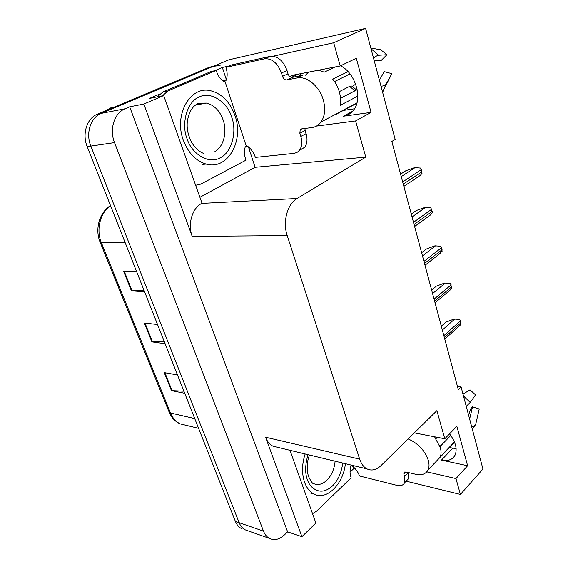 <?xml version="1.0" encoding="UTF-8"?>
<svg xmlns="http://www.w3.org/2000/svg" width="568" height="568" viewBox="0 0 568 568"><rect width="100%" height="100%" fill="white"/><g stroke="black" fill="none" stroke-linecap="round" stroke-linejoin="round"><path stroke-width="0.85" d="M340.523 65.831C355.532 72.882 362.945 98.718 353.615 110.036C350.946 113.55 347.559 115.609 343.441 116.213L371.074 112.372L355.611 120.92L365.771 157.137L297.043 198.509C287.337 203.933 282.502 221.889 287.209 235.571L359.672 459.143C361.269 463.907 363.712 467.166 366.992 468.912C371.699 471.092 376.399 469.963 381.092 465.526L436.899 410.65L444.787 438.773L414.285 432.88M353.502 466.981L353.978 468.422L350.051 472.171M248.429 146.899L255.124 167.304L199.915 197.288M214.597 70.766L222.351 67.471L226.355 79.662L222.805 80.841M297.043 198.509L201.668 203.408L202.023 203.216L163.698 95.559L149.405 98.442L159.615 94.103M359.672 459.143L265.583 437.232L301.906 536.668L315.872 523.036L289.985 450.317M265.583 437.232C267.216 441.563 269.694 444.552 273.009 446.214L277.638 447.335M201.668 203.408C192.147 208.293 187.504 224.239 192.204 236.394L143.853 104.043L129.689 106.805L287.614 531.847L284.362 534.95C279.236 539.614 274.216 540.743 269.296 538.329C266.74 536.874 264.809 534.467 263.488 531.108L114.537 142.611C109.148 129.312 114.324 112.947 125.081 108.765L129.689 106.805M163.698 95.559L143.853 104.043M269.296 538.329L244.957 529.745C242.408 528.311 240.47 525.954 239.149 522.681L90.837 146.09C85.505 133.281 90.589 117.469 101.196 113.387L228.947 59.789L365.607 28.4L333.686 42.77L273.031 56.232M229.245 65.945L222.351 67.471M426.795 471.866L455.955 478.568L460.407 494.43L482.949 469.061L461.067 386.879L457.439 386.375M460.407 494.43L406.148 481.174M355.192 468.721L353.978 468.422M301.906 536.668L287.614 531.847M456.118 448.635L449.387 447.577M440.732 445.837L439.653 445.624M354.453 108.793L342.639 110.511M461.067 386.879L458.305 389.598L391.828 141.453L395.172 139.437L365.607 28.4M365.771 157.137L255.124 167.304M333.686 42.77L340.196 65.98L293.983 74.983L289.772 76.566M316.411 126.096L355.611 120.92M449.551 433.874C455.642 441.911 457.488 448.976 455.096 455.067C452.611 459.704 448.067 461.394 441.464 460.13L467.627 465.753L456.864 426.341L444.787 438.773M467.627 465.753L455.955 478.568M371.074 112.372L356.292 58.255L340.196 65.98M299.506 75.963L300.87 73.641M244.396 529.546L244.957 529.745C242.408 528.311 240.47 525.954 239.149 522.681L90.837 146.09C85.505 133.281 90.589 117.469 101.196 113.387L213.355 66.335L220.093 65.512M183.911 391.196L171.458 390.649L184.742 393.297M177.493 374.965L164.223 372.622L171.458 390.649M143.967 290.191L131.435 290.866L144.591 291.767M136.639 271.653L123.512 271.121L131.435 290.866M164.393 341.851L151.897 341.886L165.132 343.704M157.542 324.513L144.336 323.029L151.897 341.886M241.194 528.418C238.645 526.99 236.707 524.64 235.386 521.374L87.195 146.622C81.877 133.892 86.939 118.158 97.526 114.097L209.5 67.201L213.525 66.264M441.322 326.202L445.923 322.155L454.052 319.053L459.831 319.443L461.024 324.058L458.277 326.962M454.052 319.053L459.831 319.443M431.637 290.049L436.366 286.151L444.637 283.034L450.516 283.439L451.745 288.196L448.692 291.306M421.626 252.696L426.504 248.969L434.918 245.837L440.889 246.242L442.167 251.162L438.78 254.464M411.289 214.086L416.308 210.536L424.871 207.391L430.942 207.81L432.262 212.894L428.535 216.38M400.589 174.156L405.758 170.798L414.484 167.638L420.661 168.064L422.024 173.325L420.327 175.391L417.941 176.982M304.938 128.467L305.144 130.455L299.854 133.267L300.202 129.745L301.615 128.9L311.889 127.552C315.588 127.04 318.613 125.201 320.977 122.049C324.896 116.284 325.677 108.935 323.313 100.003C319.578 86.357 306.784 75.75 297.043 77.965L286.741 79.932C284.852 80.024 283.439 78.831 282.488 76.346L288.004 73.797C288.942 76.275 290.354 77.461 292.243 77.362L286.741 79.932M348.049 71.611L332.706 79.137C335.752 82.871 337.96 87.11 339.33 91.846C340.651 96.588 340.935 101.097 340.182 105.371L357.783 96.127M318.463 70.219L324.257 72.15L335.042 66.988M305.357 75.203L308.814 72.093M301.175 75.643L292.243 77.362M356.832 103.262L336.348 114.175M334.531 81.565L350.016 73.904M339.274 91.647L349.597 86.393L352.004 85.995L356.505 90.021M355.873 90.347L340.495 98.165M357.18 89.673L340.502 98.299M352.373 86.428L355.66 84.156M385.289 86.691L391.856 73.67L384.245 71.632L379.396 80.187M374.269 60.939L381.277 60.371L386.915 54.72L380.745 49.792L370.84 48.053M381 86.201C383.542 86.024 385.232 85.349 386.07 84.185L391.856 73.67M386.915 54.72L378.579 55.273C377.493 55.394 375.796 56.31 373.495 58.021M270.19 56.374L264.603 58.802L225.965 67.343L231.51 64.979L270.19 56.374C277.589 55.82 283.191 60.52 287.003 70.482L288.004 73.797M305.144 130.455L306.102 133.615C307.643 139.167 307.21 143.711 304.81 147.24L299.272 150.513M264.603 58.802C271.994 58.263 277.617 62.998 281.472 73.009L282.488 76.346M299.854 133.267L300.827 136.441C302.389 142.028 301.977 146.587 299.584 150.115L297.497 152.139L294.423 153.339L255.394 157.4C253.719 152.558 251.035 148.78 247.343 146.075L246.299 146.196L224.85 81.018L225.894 80.805C227.548 77.07 227.569 72.583 225.965 67.343M246.299 146.196L245.248 146.743C244.02 151.223 244.268 155.696 245.979 160.169L200.866 184.103L195.641 185.282M224.85 81.018L223.749 81.501C220.178 79.108 217.679 75.409 216.252 70.404L211.097 71.532L162.853 91.981L157.414 96.823M162.476 95.807L167.922 90.937L216.252 70.404M406.049 472.008L403.883 474.223L403.905 472.626L405.85 471.958L415.705 474.28C421.719 475.551 425.844 474.095 428.073 469.906C429.28 467.258 429.344 464.028 428.265 460.201C424.694 450.332 417.977 443.239 408.122 438.936M435.4 436.962L434.875 437.495L440.349 447.69C441.3 451.148 441.3 454.144 440.349 456.686L454.428 441.94M435.862 438.787L437.296 437.332M450.765 435.471L440.008 446.597M468.643 415.343L470.616 408.953L472.533 406.802L469.63 419.035M471.802 427.193L475.054 425.396L475.842 423.771L479.222 409.003L472.533 406.802M466.243 406.319L470.212 402.442L475.537 394.859L470.013 389.861L462.998 394.142M408.676 472.626L408.534 478.71L406.397 480.918M403.883 474.223L404.601 476.566L404.537 482.843C403.166 485.37 400.618 486.208 396.897 485.363L359.501 475.977C358.223 472.306 355.895 469.019 352.508 466.108L351.493 465.859L351.244 465.107M351.493 465.859L350.676 466.633C349.71 470.794 349.867 474.521 351.159 477.809L316.518 511.193L312.542 513.685M199.354 96.922C210.671 91.05 227.25 101.842 231.687 117.114C237.261 131.811 231.602 152.565 220.412 157.698L220.157 157.826C209.507 164.337 192.154 154.865 187.099 138.89C180.858 123.561 187.262 101.48 199.091 97.043L199.354 96.922M235.024 115.716C244.254 141.169 227.448 170.499 206.099 164.067C195.903 161.021 188.342 153.14 183.429 140.438C173.517 114.935 190.28 85.42 210.593 90.738C221.967 93.663 230.111 101.992 235.024 115.716M111.207 107.615L106.195 110.469M342.752 463.062C341.396 472.888 337.974 480.507 332.493 485.91L332.301 486.094C324.569 492.917 317.32 492.832 310.547 485.839C305.037 478.192 304.192 467.805 308.019 454.67M345.379 463.694C343.42 483.979 326.557 500.99 313.962 494.046C309.787 491.874 306.649 487.94 304.562 482.232C301.693 473.506 301.885 464.084 305.144 453.974M343.441 116.213L352.614 111.264M125.081 108.765L97.526 114.097M114.537 142.611L87.195 146.622M263.488 531.108L235.386 521.374M287.209 235.571L192.204 236.394M441.464 460.13L452.739 448.251M100.209 242.415L169.058 411.892L170.499 413C172.679 418.204 175.952 421.846 180.312 423.92L186.403 425.396M110.554 205.701C100.145 212.666 95.878 229.735 101.416 242.756L100.145 242.259C94.65 229.103 99.443 212.311 110.519 205.602M125.208 242.749L101.416 242.756L170.499 413L194.732 418.573M209.5 67.201L213.355 66.335M152.551 341.929L145.01 323.1M132.088 290.866L124.179 271.149M172.111 390.727L164.905 372.736M444.382 337.626L460.967 322.731M443.864 335.681L460.47 320.821M442.344 330.015L454.663 319.102M434.612 301.154L451.674 286.819M434.073 299.144L451.162 284.845M432.575 293.557L445.255 283.063M424.516 263.46L442.081 249.728M423.955 261.379L441.556 247.684M422.485 255.884L435.535 245.837M414.072 224.474L432.17 211.403M413.497 222.329L431.623 209.287M412.048 216.926L425.496 207.37M403.266 184.138L421.917 171.77M402.669 181.916L421.357 169.583M401.249 176.627L415.109 167.588M297.043 77.965L302.545 75.381M349.597 86.393L354.872 90.731M352.529 86.329L355.575 89.389M382.633 92.343L386.169 84.021M378.579 55.273L371.025 48.742M287.003 70.482L281.472 73.009M300.827 136.441L306.102 133.615M167.922 90.937L162.853 91.981M470.212 402.442L463.488 395.988M404.601 476.566L408.484 472.583M198.218 103.717L206.553 103.085C214.242 105.094 219.788 110.753 223.167 120.04C227.541 132.514 223.373 147.51 214.122 152.103M194.718 105.598L197.181 104.157M335.099 461.209C334.36 469.061 331.598 475.43 326.806 480.322C322.333 484.433 317.86 485.505 313.38 483.524C312.712 483.893 311.079 481.557 308.502 476.509C306.486 469.239 306.812 462.082 309.475 455.025M366.992 468.912L273.009 446.214M298.349 74.131L291.427 77.369M198.594 428.343L180.312 423.92C175.263 421.704 171.543 417.785 169.165 412.162M444.779 339.117L460.108 325.315M435.052 302.794L450.665 289.637M424.999 265.27L440.903 252.796M414.605 226.483L430.792 214.739M403.862 186.368L420.327 175.391M320.977 122.049L356.924 102.907M386.07 84.185L382.562 92.059M304.81 147.24L299.584 150.115M300.202 129.745L301.856 128.872M428.073 469.906L454.528 442.188M475.054 425.396C474.28 426.469 475.586 425.325 472.313 429.117M408.534 478.71L404.537 482.843M403.905 472.626L404.466 472.051M203.465 153.332C199.453 151.912 195.534 148.347 191.721 142.639C187 132.94 186.978 127.246 187.248 122.227C188.647 112.123 192.488 105.776 198.779 103.177L206.553 103.085L195.499 105.073M201.959 164.493L206.099 164.067M309.872 492.882L313.962 494.046"/></g></svg>
